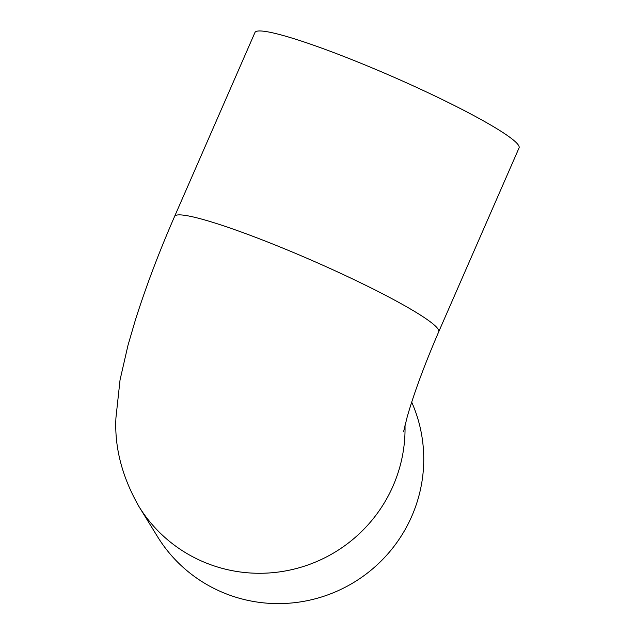 <?xml version="1.0" encoding="UTF-8"?>
<svg xmlns="http://www.w3.org/2000/svg" width="635" height="635" viewBox="0 0 635 635"><rect width="100%" height="100%" fill="white"/><g stroke="black" fill="none" stroke-linecap="round" stroke-linejoin="round"><path stroke-width="0.95" d="M438.714 331.803A144.105 14.661 23.6 0 0 312.523 260.675A144.105 14.661 23.6 0 0 174.601 216.416L254.952 32.496A144.105 14.661 23.6 0 1 392.874 76.764A144.105 14.661 23.6 0 1 519.065 147.884L438.714 331.803C424.45 364.903 413.941 393.311 407.178 417.02L403.542 431.856M137.97 504.92A144.105 141.843 -31.7 0 0 138.898 506.444L157.599 536.773A144.105 141.843 -31.7 0 0 346.4 586.629A144.105 141.843 -31.7 0 0 411.71 402.169M174.601 216.416C158.909 252.397 145.804 287.052 135.279 320.381L127.992 345.289L120.047 379.913L115.935 417.854C114.411 447.326 122.063 476.853 138.898 506.444A144.105 141.843 -31.7 0 0 301.958 566.936A144.105 141.843 -31.7 0 0 405.003 425.196"/></g></svg>
